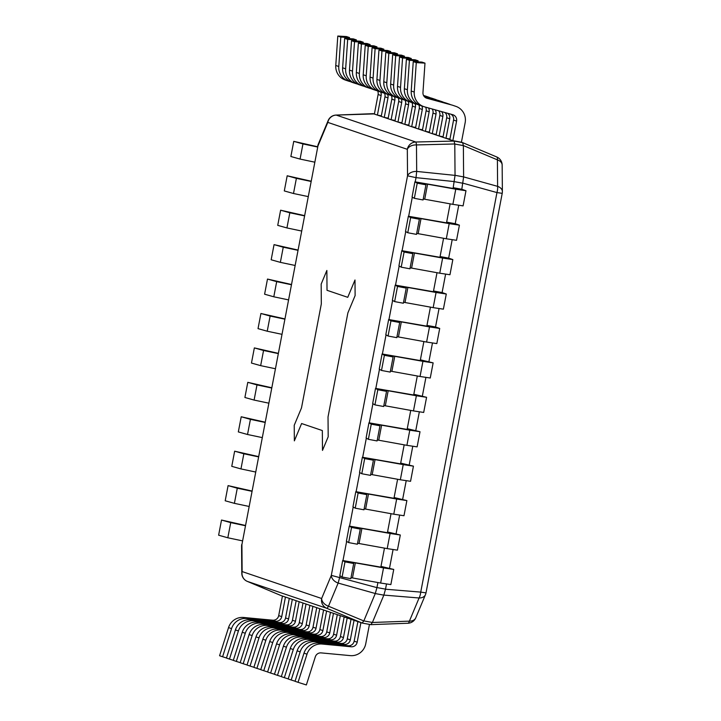 <?xml version="1.0" encoding="UTF-8"?>
<svg xmlns="http://www.w3.org/2000/svg" width="721" height="721" viewBox="0 0 721 721"><rect width="100%" height="100%" fill="white"/><g stroke="black" fill="none" stroke-linecap="round" stroke-linejoin="round"><path stroke-width="1.08" d="M363.808 620.943L328.479 606.208A8.904 1.081 112.6 0 1 326.793 608.308A8.904 8.715 -71.3 0 1 321.638 598.502A8.904 6.345 22.7 0 0 328.479 606.208L338.158 583.064L375.28 593.518L363.808 620.943L362.122 623.043L281.235 595.645L247.249 581.36A8.904 2.686 112.8 0 1 247.204 581.342M407.716 623.232A8.904 2.469 -92.1 0 0 407.906 623.25L370.855 624.647L362.149 623.052L326.793 608.308L247.285 581.378A8.904 2.686 112.8 0 1 247.249 581.36A8.904 8.904 0 0 1 241.796 573.222A8.904 5.975 -0.5 0 1 242.13 571.573A8.904 8.715 108.7 0 0 247.285 581.378L281.217 595.645M454.789 143.975L454.068 141.064L415.747 142.01A8.904 0.973 88.6 0 1 416.477 144.93L454.789 143.975L455.041 175.383L416.684 171.427L416.026 177.645L407.536 175.816A8.904 5.975 -0.5 0 1 416.684 171.427L416.477 144.93A8.904 5.975 179.5 0 0 407.32 149.319A8.904 8.715 -71.3 0 1 415.747 142.01L336.238 115.09A8.904 2.578 87.8 0 0 336.04 115.072L373.181 113.666L454.05 141.055L462.621 142.641L461.422 142.235L465.153 122.669A14.519 14.204 -71.3 0 0 455.834 106.347L452.824 105.32A14.519 14.204 -71.3 0 0 452.094 105.095L426.922 98.272A5.606 5.489 108.7 0 1 422.957 92.549L424.984 63.133L416.269 62.628L414.242 92.045A14.519 14.204 -71.3 0 0 423.786 106.618L420.767 105.599A14.519 14.204 -71.3 0 1 411.222 91.026L414.242 92.045M455.041 175.32L463.612 176.897L463.369 145.561L462.621 142.641M463.612 176.897L497.607 186.351A8.904 5.975 -0.5 0 1 502.375 191.597L502.158 165.1A8.904 5.975 179.5 0 0 497.4 159.855A8.904 2.578 -67.2 0 0 496.706 156.953A8.904 2.578 -67.2 0 0 496.67 156.944L462.702 142.668M455.041 175.383L453.085 188.433L453.221 187.694L461.8 189.272L465.982 190.741L455.771 189.199L452.878 204.349L423.245 198.969M463.621 176.96L461.8 189.272M450.138 203.854L446.515 222.861L446.66 222.122L455.23 223.699L459.412 225.168L449.201 223.627L446.308 238.777L416.675 233.397M443.577 238.281L439.945 257.289L440.089 256.55L448.66 258.127L452.842 259.587L442.631 258.055L439.747 273.205L410.114 267.824M437.007 272.7L433.384 291.717L433.519 290.978L442.099 292.555L446.281 294.015L436.07 292.483L433.177 307.633L403.544 302.252M430.437 307.128L426.814 326.144L426.958 325.405L435.529 326.983L439.711 328.443L429.5 326.91L426.607 342.051L396.974 336.68M423.876 341.556L420.244 360.572L420.388 359.824L433.141 362.87L422.93 361.338L420.046 376.479L390.412 371.108M417.306 375.983L413.683 395L413.818 394.252L426.58 397.298L416.368 395.766L413.475 410.907L383.842 405.535M410.736 410.411L407.113 429.428L407.257 428.68L420.01 431.726L409.798 430.194L406.905 445.335L377.272 439.963M404.175 444.839L400.543 463.855L400.687 463.107L413.439 466.154L403.228 464.612L400.344 479.762L370.711 474.391M397.604 479.267L393.972 498.283L394.117 497.535L406.878 500.581L396.667 499.04L393.774 514.19L364.141 508.819M391.034 513.694L387.411 532.711L387.556 531.963L400.308 535.009L390.097 533.468L387.204 548.618L357.571 543.246M384.473 548.122L380.841 567.139L380.985 566.391L393.738 569.437L383.527 567.896L380.643 583.046L351.01 577.665M377.903 582.55L376.948 587.561L385.519 589.138L386.492 584.055M375.28 593.518L376.948 587.561M458.727 205.359L455.23 223.699M452.166 239.787L448.66 258.127M445.596 274.214L442.099 292.555M439.026 308.642L435.529 326.983M432.456 343.07L428.959 361.41M425.895 377.498L422.398 395.838M419.325 411.925L415.828 430.266M412.754 446.353L409.258 464.694M406.193 480.781L402.688 499.121M399.623 515.2L396.126 533.549M393.053 549.627L389.556 567.977M363.826 620.898L372.397 622.475L383.833 595.149L385.519 589.138M502.213 193.336L496.958 192.57L420.74 592.112L426.003 592.878L502.213 193.336A8.904 8.904 0 0 0 502.375 191.597M372.397 622.475L409.402 621.142A8.904 6.345 22.7 0 0 415.783 617.789L425.471 594.645A8.904 6.345 -157.3 0 1 419.081 597.988A8.904 3.56 -85.3 0 0 420.74 592.112L385.51 589.219M370.738 624.638L372.378 622.529M322.332 430.554L301.603 423.533L294.357 440.864L294.231 425.273L301.486 407.942L321.323 303.92L321.169 284.083L321.323 303.92L301.486 407.942L294.231 425.273L294.357 440.864L301.603 423.533L322.332 430.554L322.485 450.391L328.19 436.773L328.028 416.936L347.873 312.914L328.028 416.936L328.19 436.773L322.485 450.391L322.332 430.554M355.12 295.583L347.873 312.914L355.12 295.583L354.993 279.991L355.12 295.583M347.747 297.322L354.993 279.991L347.747 297.322L327.019 290.302L326.865 270.465L321.169 284.083L326.865 270.465L327.019 290.302L347.747 297.322M317.772 145.894A8.904 8.904 0 0 1 318.303 144.128A8.904 6.345 22.7 0 0 317.943 145.975L241.914 544.562A8.904 5.975 179.5 0 0 241.58 546.221L241.796 573.222M374.415 113.9L336.238 115.09A8.904 8.715 108.7 0 0 327.812 122.39A8.904 6.345 -157.3 0 1 328.172 120.533L318.303 144.128M340.069 575.845L338.158 583.064A8.904 6.345 -157.3 0 1 331.318 575.358L376.93 587.633M462.675 142.659L496.706 156.953A8.904 8.904 0 0 1 502.158 165.1M351.199 646.773L322.044 644.042A14.519 14.204 108.7 0 0 307.011 654.172L303.992 653.145A14.519 14.204 108.7 0 1 319.024 643.024L348.18 645.755A5.606 5.489 -71.3 0 0 354.155 641.176L357.886 621.61L360.906 622.629L357.174 642.195A5.606 5.489 -71.3 0 1 351.199 646.773L348.18 645.755M369.449 624.395L365.745 643.781A14.519 14.204 108.7 0 1 350.289 655.623L321.124 652.893A5.606 5.489 -71.3 0 0 315.32 656.804L306.362 684.95L298.052 682.318L307.011 654.172M298.052 682.318L295.042 681.291L303.992 653.145M344.341 644.448L315.185 641.717A14.519 14.204 108.7 0 0 300.152 651.847L297.133 650.829A14.519 14.204 108.7 0 1 312.166 640.699L341.321 643.429A5.606 5.489 -71.3 0 0 347.297 638.851L351.028 619.285L354.047 620.312L350.316 639.869A5.606 5.489 -71.3 0 1 344.341 644.448L341.321 643.429M295.06 681.219L291.194 679.993L300.152 651.847M291.194 679.993L288.175 678.966L297.133 650.829M337.482 642.132L308.318 639.401A14.519 14.204 108.7 0 0 293.294 649.522L290.275 648.503A14.519 14.204 108.7 0 1 305.307 638.373L334.463 641.104A5.606 5.489 -71.3 0 0 340.438 636.526L344.169 616.96L347.189 617.987L343.457 637.553A5.606 5.489 -71.3 0 1 337.482 642.132L334.463 641.104M288.202 678.894L284.335 677.668L293.294 649.522M284.335 677.668L281.316 676.649L290.275 648.503M330.624 639.806L301.459 637.076A14.519 14.204 108.7 0 0 286.435 647.206L283.416 646.178A14.519 14.204 108.7 0 1 298.44 636.048L327.604 638.779A5.606 5.489 -71.3 0 0 333.58 634.201L337.311 614.643L340.33 615.662L336.599 635.228A5.606 5.489 -71.3 0 1 330.624 639.806L327.604 638.779M281.343 676.568L277.477 675.343L286.435 647.206M277.477 675.343L274.458 674.324L283.416 646.178M323.765 637.481L294.601 634.75A14.519 14.204 108.7 0 0 279.577 644.88L276.558 643.853A14.519 14.204 108.7 0 1 291.581 633.732L320.746 636.463A5.606 5.489 -71.3 0 0 326.721 631.884L330.452 612.318L333.472 613.337L329.74 632.903A5.606 5.489 -71.3 0 1 323.765 637.481L320.746 636.463M274.485 674.252L270.618 673.026L279.577 644.88M270.618 673.026L267.599 671.999L276.558 643.853M316.907 635.156L287.742 632.425A14.519 14.204 108.7 0 0 272.718 642.555L269.699 641.537A14.519 14.204 108.7 0 1 284.723 631.407L313.887 634.138A5.606 5.489 -71.3 0 0 319.863 629.559L323.594 609.993L326.613 611.02L322.882 630.578A5.606 5.489 -71.3 0 1 316.907 635.156L313.887 634.138M267.626 671.927L263.76 670.701L272.718 642.555M263.76 670.701L260.741 669.674L269.699 641.537M310.039 632.831L280.884 630.1A14.519 14.204 108.7 0 0 265.86 640.23L262.841 639.212A14.519 14.204 108.7 0 1 277.864 629.082L307.029 631.812A5.606 5.489 -71.3 0 0 313.004 627.234L316.735 607.668L319.754 608.695L316.023 628.252A5.606 5.489 -71.3 0 1 310.039 632.831L307.029 631.812M260.768 669.602L256.901 668.376L265.86 640.23M256.901 668.376L253.882 667.358L262.841 639.212M303.18 630.514L274.025 627.784A14.519 14.204 108.7 0 0 258.992 637.905L255.982 636.886A14.519 14.204 108.7 0 1 271.006 626.756L300.161 629.487A5.606 5.489 -71.3 0 0 306.146 624.909L309.877 605.352L312.896 606.37L309.165 625.936A5.606 5.489 -71.3 0 1 303.18 630.514L300.161 629.487M253.909 667.276L250.043 666.051L258.992 637.905M250.043 666.051L247.024 665.032L255.982 636.886M296.322 628.189L267.167 625.458A14.519 14.204 108.7 0 0 252.134 635.589L249.115 634.561A14.519 14.204 108.7 0 1 264.147 624.44L293.303 627.162A5.606 5.489 -71.3 0 0 299.287 622.593L303.018 603.026L306.028 604.045L302.297 623.611A5.606 5.489 -71.3 0 1 296.322 628.189L293.303 627.162M247.051 664.96L243.184 663.726L252.134 635.589M243.184 663.726L240.165 662.707L249.115 634.561M289.463 625.864L260.308 623.133A14.519 14.204 108.7 0 0 245.275 633.263L242.256 632.236A14.519 14.204 108.7 0 1 257.289 622.115L286.444 624.846A5.606 5.489 -71.3 0 0 292.42 620.267L296.16 600.701L299.17 601.72L295.439 621.286A5.606 5.489 -71.3 0 1 289.463 625.864L286.444 624.846M240.183 662.635L236.326 661.409L245.275 633.263M236.326 661.409L233.307 660.382L242.256 632.236M282.605 623.539L253.45 620.808A14.519 14.204 108.7 0 0 238.417 630.938L235.397 629.92A14.519 14.204 108.7 0 1 250.43 619.79L279.586 622.52A5.606 5.489 -71.3 0 0 285.561 617.942L289.292 598.376L292.311 599.403L288.58 618.96A5.606 5.489 -71.3 0 1 282.605 623.539L279.586 622.52M233.325 660.31L229.458 659.084L238.417 630.938M229.458 659.084L226.448 658.057L235.397 629.92M275.746 621.223L246.591 618.492A14.519 14.204 108.7 0 0 231.558 628.613L228.539 627.594A14.519 14.204 108.7 0 1 243.572 617.464L272.727 620.195A5.606 5.489 -71.3 0 0 278.703 615.617L282.434 596.06L285.453 597.078L281.722 616.644A5.606 5.489 -71.3 0 1 275.746 621.223L272.727 620.195M226.466 657.985L222.6 656.759L231.558 628.613M222.6 656.759L219.581 655.74L228.539 627.594M317.61 146.751L293.753 141.352L290.869 156.502L300.071 159.08L302.955 143.93L317.555 147.003M314.671 162.153L300.071 159.08M293.753 141.352L302.955 143.93M311.039 181.178L287.192 175.78L284.299 190.93L293.501 193.507L296.385 178.357L310.994 181.431M308.101 196.581L293.501 193.507M287.192 175.78L296.385 178.357M304.469 215.606L280.622 210.208L277.729 225.358L286.931 227.935L289.824 212.785L304.424 215.858M301.531 231.008L286.931 227.935M280.622 210.208L289.824 212.785M297.908 250.034L274.052 244.635L271.168 259.776L280.361 262.363L283.254 247.213L297.854 250.286M294.97 265.436L280.361 262.363M274.052 244.635L283.254 247.213M291.338 284.462L267.491 279.063L264.598 294.204L273.8 296.791L276.684 281.641L291.284 284.714M288.4 299.864L273.8 296.791M267.491 279.063L276.684 281.641M284.768 318.889L260.921 313.491L258.028 328.632L267.23 331.218L270.123 316.068L284.723 319.142M281.83 334.292L267.23 331.218M260.921 313.491L270.123 316.068M278.198 353.317L254.351 347.91L251.467 363.06L260.66 365.646L263.553 350.496L278.153 353.569M275.26 368.719L260.66 365.646M254.351 347.91L263.553 350.496M271.637 387.745L247.79 382.337L244.897 397.487L254.098 400.074L256.982 384.924L271.583 387.997M268.699 403.147L254.098 400.074M247.79 382.337L256.982 384.924M265.067 422.173L241.22 416.765L238.327 431.915L247.528 434.502L250.421 419.352L265.022 422.425M262.129 437.575L247.528 434.502M241.22 416.765L250.421 419.352M258.497 456.591L234.649 451.193L231.765 466.343L240.958 468.92L243.851 453.779L258.451 456.853M255.558 472.003L240.958 468.92M234.649 451.193L243.851 453.779M251.935 491.019L228.088 485.621L225.195 500.771L234.397 503.348L237.281 488.207L251.881 491.28M248.997 506.43L234.397 503.348M228.088 485.621L237.281 488.207M245.365 525.447L221.518 520.048L218.625 535.198L227.827 537.776L230.72 522.635L245.32 525.708M242.427 540.849L227.827 537.776M221.518 520.048L230.72 522.635M378.11 94.514L381.13 95.532L377.398 115.099L374.379 114.08L378.11 94.514A5.606 5.489 108.7 0 0 377.606 90.891M349.451 38.655L349.532 37.573L346.513 36.555L337.798 36.05L335.77 65.476L338.789 66.494A14.519 14.204 -71.3 0 0 348.333 81.067L345.314 80.04A14.519 14.204 -71.3 0 1 335.77 65.476M348.333 81.067A14.519 14.204 -71.3 0 0 349.063 81.293L350.577 81.707M377.398 115.099L381.346 115.829M381.13 95.532A5.606 5.489 108.7 0 0 380.67 92.018M349.532 37.573L340.817 37.068L338.789 66.494M337.798 36.05L340.817 37.068M384.969 96.839L387.988 97.858L384.257 117.424L381.238 116.396L384.969 96.839A5.606 5.489 108.7 0 0 384.464 93.216M356.309 40.971L356.39 39.898L353.371 38.88L344.656 38.375L342.628 67.792L345.647 68.819A14.519 14.204 -71.3 0 0 355.192 83.384L352.172 82.365A14.519 14.204 -71.3 0 1 342.628 67.792M355.192 83.384A14.519 14.204 -71.3 0 0 355.922 83.609L357.436 84.033M384.257 117.424L388.204 118.154M387.988 97.858A5.606 5.489 108.7 0 0 387.538 94.343M356.39 39.898L347.675 39.394L345.647 68.819M344.656 38.375L347.675 39.394M391.827 99.156L394.847 100.183L391.115 119.74L388.096 118.722L391.827 99.156A5.606 5.489 108.7 0 0 391.323 95.532M363.168 43.296L363.249 42.224L360.23 41.196L351.515 40.7L349.487 70.117L352.506 71.145A14.519 14.204 -71.3 0 0 362.05 85.709L359.031 84.69A14.519 14.204 -71.3 0 1 349.487 70.117M362.05 85.709A14.519 14.204 -71.3 0 0 362.78 85.934L364.294 86.358M391.115 119.74L395.063 120.47M394.847 100.183A5.606 5.489 108.7 0 0 394.396 96.668M363.249 42.224L354.534 41.719L352.506 71.145M351.515 40.7L354.534 41.719M398.686 101.481L401.705 102.508L397.974 122.065L394.955 121.047L398.686 101.481A5.606 5.489 108.7 0 0 398.181 97.858M370.035 45.621L370.107 44.549L367.088 43.521L358.373 43.017L356.345 72.442L359.364 73.461A14.519 14.204 -71.3 0 0 368.909 88.034L365.889 87.016A14.519 14.204 -71.3 0 1 356.345 72.442M368.909 88.034A14.519 14.204 -71.3 0 0 369.639 88.259L371.153 88.683M397.974 122.065L401.921 122.795M401.705 102.508A5.606 5.489 108.7 0 0 401.255 98.984M370.107 44.549L361.392 44.044L359.364 73.461M358.373 43.017L361.392 44.044M405.544 103.806L408.564 104.824L404.832 124.391L401.813 123.372L405.544 103.806A5.606 5.489 108.7 0 0 405.04 100.183M376.894 47.947L376.966 46.865L373.947 45.847L365.232 45.342L363.213 74.768L366.223 75.786A14.519 14.204 -71.3 0 0 375.767 90.359L372.757 89.332A14.519 14.204 -71.3 0 1 363.213 74.768M375.767 90.359A14.519 14.204 -71.3 0 0 376.497 90.585L378.011 91.008M404.832 124.391L408.789 125.121M408.564 104.824A5.606 5.489 108.7 0 0 408.113 101.31M376.966 46.865L368.251 46.36L366.223 75.786M365.232 45.342L368.251 46.36M412.412 106.131L415.422 107.15L411.691 126.716L408.672 125.688L412.412 106.131A5.606 5.489 108.7 0 0 411.898 102.508M383.752 50.263L383.824 49.19L380.805 48.172L372.09 47.667L370.071 77.084L373.09 78.111A14.519 14.204 -71.3 0 0 382.635 92.685L379.616 91.657A14.519 14.204 -71.3 0 1 370.071 77.084M382.635 92.685A14.519 14.204 -71.3 0 0 383.365 92.91L384.87 93.324M411.691 126.716L415.647 127.446M415.422 107.15A5.606 5.489 108.7 0 0 414.972 103.635M383.824 49.19L375.109 48.686L373.09 78.111M372.09 47.667L375.109 48.686M419.271 108.447L422.29 109.475L418.55 129.041L415.539 128.014L419.271 108.447A5.606 5.489 108.7 0 0 418.757 104.824M390.611 52.588L390.683 51.515L387.664 50.497L378.958 49.992L376.93 79.409L379.949 80.437A14.519 14.204 -71.3 0 0 389.493 95.001L386.474 93.982A14.519 14.204 -71.3 0 1 376.93 79.409M389.493 95.001A14.519 14.204 -71.3 0 0 390.223 95.226L391.728 95.65M418.55 129.041L422.506 129.762M422.29 109.475A5.606 5.489 108.7 0 0 421.83 105.96M390.683 51.515L381.968 51.011L379.949 80.437M378.958 49.992L381.968 51.011M426.129 110.773L429.148 111.8L425.417 131.357L422.398 130.339L426.129 110.773A5.606 5.489 108.7 0 0 425.615 107.15M423.551 95.496L424.651 95.803A14.519 14.204 -71.3 0 1 425.381 96.028L428.4 97.056A14.519 14.204 -71.3 0 1 429.995 97.705M397.469 54.913L397.541 53.841L394.522 52.813L385.816 52.309L383.788 81.734L386.807 82.753A14.519 14.204 -71.3 0 0 396.352 97.326L393.333 96.308A14.519 14.204 -71.3 0 1 383.788 81.734M396.352 97.326A14.519 14.204 -71.3 0 0 397.082 97.551L398.596 97.975M424.651 95.803L427.67 96.83L423.669 95.713M427.67 96.83A14.519 14.204 -71.3 0 1 428.4 97.056M425.417 131.357L429.365 132.087M429.148 111.8A5.606 5.489 108.7 0 0 428.526 107.961M397.541 53.841L388.826 53.336L386.807 82.753M385.816 52.309L388.826 53.336M432.988 113.098L436.007 114.116L432.276 133.682L429.256 132.664L432.988 113.098A5.606 5.489 108.7 0 0 432.194 108.979M423.831 95.992L431.509 98.128A14.519 14.204 -71.3 0 1 432.24 98.353L435.259 99.372A14.519 14.204 -71.3 0 1 436.863 100.03M404.328 57.238L404.4 56.157L401.381 55.138L392.675 54.634L390.647 84.06L393.666 85.078A14.519 14.204 -71.3 0 0 403.21 99.651L400.191 98.624A14.519 14.204 -71.3 0 1 390.647 84.06M403.21 99.651A14.519 14.204 -71.3 0 0 403.94 99.877L405.454 100.3M431.509 98.128L423.984 96.217M434.529 99.147A14.519 14.204 -71.3 0 1 435.259 99.372M432.276 133.682L436.223 134.412M436.007 114.116A5.606 5.489 108.7 0 0 435.06 109.781M404.4 56.157L395.694 55.661L393.666 85.078M392.675 54.634L395.694 55.661M439.846 115.423L442.865 116.441L439.134 136.008L436.115 134.98L439.846 115.423A5.606 5.489 108.7 0 0 438.674 110.791M424.218 96.506L438.368 100.453A14.519 14.204 -71.3 0 1 439.098 100.679L442.117 101.697A14.519 14.204 -71.3 0 1 443.721 102.355M411.186 59.555L411.258 58.482L408.248 57.464L399.533 56.959L397.505 86.385L400.525 87.403A14.519 14.204 -71.3 0 0 410.069 101.976L407.05 100.949A14.519 14.204 -71.3 0 1 397.505 86.385M410.069 101.976A14.519 14.204 -71.3 0 0 410.799 102.202L412.313 102.616M438.368 100.453L424.426 96.749M441.387 101.472A14.519 14.204 -71.3 0 1 442.117 101.697M439.134 136.008L443.082 136.738M442.865 116.441A5.606 5.489 108.7 0 0 441.477 111.566M411.258 58.482L402.552 57.977L400.525 87.403M399.533 56.959L402.552 57.977M446.705 117.739L449.724 118.767L445.993 138.333L442.973 137.305L446.705 117.739A5.606 5.489 108.7 0 0 444.992 112.548M424.75 97.074L445.236 102.77A14.519 14.204 -71.3 0 1 445.966 102.995L448.976 104.022A14.519 14.204 -71.3 0 1 450.58 104.671M418.045 61.88L418.117 60.807L415.107 59.789L406.392 59.284L404.364 88.701L407.383 89.728A14.519 14.204 -71.3 0 0 416.927 104.293L413.908 103.274A14.519 14.204 -71.3 0 1 404.364 88.701M416.927 104.293A14.519 14.204 -71.3 0 0 417.657 104.518L419.171 104.942M445.236 102.77L425.075 97.344M448.246 103.797A14.519 14.204 -71.3 0 1 448.976 104.022M445.993 138.333L449.94 139.054M449.724 118.767A5.606 5.489 108.7 0 0 447.687 113.296M418.117 60.807L409.411 60.303L407.383 89.728M406.392 59.284L409.411 60.303M453.563 120.065L456.582 121.092L452.851 140.649L449.832 139.631L453.563 120.065A5.606 5.489 108.7 0 0 450.949 114.206M425.66 97.741L452.094 105.095M424.984 63.133L421.965 62.105L413.25 61.6L411.222 91.026M423.786 106.618A14.519 14.204 -71.3 0 0 424.516 106.843L452.698 114.693A5.606 5.489 108.7 0 1 456.582 121.092M455.104 106.122A14.519 14.204 -71.3 0 1 455.834 106.347M452.851 140.649L461.422 142.235M413.25 61.6L416.269 62.628M380.985 566.391L384.996 567.769L381.048 567.175L342.673 560.514L339.825 575.709L342.673 560.514M342.718 560.559L344.989 561.866L353.705 563.507L351.424 562.191L383.527 567.896M380.643 583.046L390.854 584.587L393.738 569.437M353.705 563.507L350.821 578.657L342.096 577.016L339.825 575.709M344.989 561.866L342.096 577.016M387.556 531.963L391.557 533.342L387.61 532.747L349.243 526.087L346.395 541.282L349.243 526.087M349.279 526.132L351.551 527.439L360.275 529.079L357.986 527.763L390.097 533.468M387.204 548.618L397.415 550.159L400.308 535.009M360.275 529.079L357.382 544.229L348.667 542.589L346.395 541.282M351.551 527.439L348.667 542.589M394.117 497.535L398.127 498.914L394.18 498.319L355.804 491.668L352.957 506.854L355.804 491.668M355.85 491.704L358.121 493.011L366.845 494.651L364.556 493.335L396.667 499.04M393.774 514.19L403.985 515.731L406.878 500.581M366.845 494.651L363.952 509.801L355.228 508.161L352.957 506.854M358.121 493.011L355.228 508.161M400.687 463.107L404.697 464.486L400.75 463.891L362.375 457.24L359.527 472.426L362.375 457.24M362.42 457.285L364.691 458.583L373.406 460.223L371.126 458.907L403.228 464.612M400.344 479.762L410.555 481.304L413.439 466.154M373.406 460.223L370.522 475.373L361.798 473.733L359.527 472.426M364.691 458.583L361.798 473.733M407.257 428.68L411.258 430.058L407.311 429.464L368.945 422.812L366.097 437.998L368.945 422.812M368.981 422.857L371.252 424.155L379.976 425.796L377.687 424.48L409.798 430.194M406.905 445.335L417.117 446.876L420.01 431.726M379.976 425.796L377.083 440.946L368.368 439.305L366.097 437.998M371.252 424.155L368.368 439.305M413.818 394.252L417.829 395.631L413.881 395.036L375.506 388.385L372.667 403.571L375.506 388.385M375.551 388.43L377.822 389.728L386.546 391.368L384.257 390.052L416.368 395.766M413.475 410.907L423.687 412.448L426.58 397.298M386.546 391.368L383.653 406.518L374.929 404.878L372.667 403.571M377.822 389.728L374.929 404.878M420.388 359.824L424.399 361.203L420.451 360.608L382.076 353.957L379.228 369.152L382.076 353.957M382.121 354.002L384.392 355.3L393.107 356.949L390.827 355.624L422.93 361.338M420.046 376.479L430.257 378.02L433.141 362.87M393.107 356.949L390.223 372.09L381.499 370.45L379.228 369.152M384.392 355.3L381.499 370.45M426.958 325.405L430.96 326.775L427.012 326.18L388.646 319.529L385.798 334.724L388.646 319.529M388.691 319.574L390.953 320.872L399.677 322.521L397.388 321.196L429.5 326.91M426.607 342.051L436.818 343.593L439.711 328.443M399.677 322.521L396.784 337.662L388.069 336.022L385.798 334.724M390.953 320.872L388.069 336.022M433.519 290.978L437.53 292.347L433.582 291.753L395.207 285.101L392.368 300.296L395.207 285.101M395.252 285.146L397.523 286.444L406.247 288.094L403.958 286.769L436.07 292.483M433.177 307.633L443.388 309.165L446.281 294.015M406.247 288.094L403.354 303.235L394.63 301.594L392.368 300.296M397.523 286.444L394.63 301.594M440.089 256.55L444.1 257.92L440.152 257.325L401.777 250.674L398.929 265.869L401.777 250.674M401.822 250.719L404.093 252.026L412.818 253.666L410.528 252.341L442.631 258.055M439.747 273.205L449.958 274.737L452.842 259.587M412.818 253.666L409.925 268.807L401.2 267.167L398.929 265.869M404.093 252.026L401.2 267.167M446.66 222.122L450.661 223.492L446.723 222.897L408.347 216.246L405.499 231.441L408.347 216.246M408.392 216.291L410.655 217.598L419.379 219.238L417.089 217.913L449.201 223.627M446.308 238.777L456.528 240.309L459.412 225.168M419.379 219.238L416.495 234.388L407.771 232.739L405.499 231.441M410.655 217.598L407.771 232.739M453.221 187.694L457.231 189.064L453.284 188.469L414.908 181.818L412.07 197.013L414.908 181.818M414.954 181.863L417.225 183.17L425.949 184.81L423.66 183.485L455.771 189.199M452.878 204.349L463.089 205.882L465.982 190.741M425.949 184.81L423.056 199.96L414.341 198.311L412.07 197.013M417.225 183.17L414.341 198.311M462.963 183.179L496.958 192.57A8.904 3.605 -74.6 0 0 497.607 186.351L497.4 159.855L463.369 145.561M454.789 144.038L463.369 145.615M454.374 181.674L462.945 183.26M415.233 181.791L416.026 177.645L454.383 181.593M342.998 560.487L346.639 541.426M349.568 526.069L353.2 506.998M356.129 491.641L359.77 472.57M362.699 457.213L366.34 438.143M369.269 422.785L372.901 403.715M375.83 388.358L379.471 369.287M382.4 353.93L386.041 334.859M388.97 319.502L392.603 300.432M395.532 285.074L399.173 266.004M402.102 250.647L405.743 231.576M408.672 216.219L412.304 197.148M415.783 617.789A8.904 8.904 0 0 1 407.906 623.25A8.904 2.469 -92.1 0 0 409.402 621.142L419.081 597.988L383.851 595.095M375.253 593.563L383.833 595.149M362.194 623.052L370.684 624.62M242.13 571.573L321.638 598.502L331.318 575.358L407.536 175.816L407.32 149.319L327.812 122.39L317.943 145.975L241.914 544.562L242.13 571.573M322.044 644.042L319.024 643.024M357.174 642.195L354.155 641.176M315.185 641.717L312.166 640.699M350.316 639.869L347.297 638.851M308.318 639.401L305.307 638.373M343.457 637.553L340.438 636.526M301.459 637.076L298.44 636.048M336.599 635.228L333.58 634.201M294.601 634.75L291.581 633.732M329.74 632.903L326.721 631.884M287.742 632.425L284.723 631.407M322.882 630.578L319.863 629.559M280.884 630.1L277.864 629.082M316.023 628.252L313.004 627.234M274.025 627.784L271.006 626.756M309.165 625.936L306.146 624.909M267.167 625.458L264.147 624.44M302.297 623.611L299.287 622.593M260.308 623.133L257.289 622.115M295.439 621.286L292.42 620.267M253.45 620.808L250.43 619.79M288.58 618.96L285.561 617.942M246.591 618.492L243.572 617.464M281.722 616.644L278.703 615.617M426.363 98.083L426.922 98.272M355.363 562.786L352.479 577.927M361.933 528.358L359.049 543.499M368.503 493.93L365.61 509.071M375.073 459.502L372.18 474.643M381.634 425.075L378.75 440.225M388.204 390.647L385.311 405.797M394.775 356.219L391.882 371.369M401.336 321.791L398.452 336.941M407.906 287.364L405.013 302.514M414.476 252.936L411.583 268.086M421.037 218.508L418.153 233.658M427.607 184.08L424.714 199.23M373.118 113.657L374.415 113.891M425.471 594.645A8.904 8.904 0 0 0 426.003 592.878M241.733 544.481A8.904 8.904 0 0 0 241.58 546.221M336.04 115.072A8.904 8.904 0 0 0 328.172 120.533"/></g></svg>
